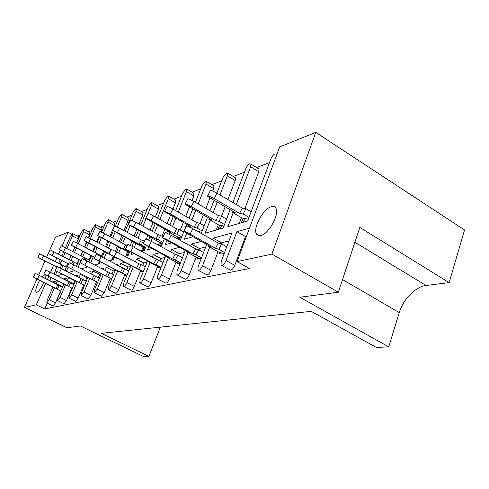 <?xml version="1.0" encoding="UTF-8"?>
<svg xmlns="http://www.w3.org/2000/svg" width="489" height="489" viewBox="0 0 489 489"><rect width="100%" height="100%" fill="white"/><g stroke="black" fill="none" stroke-linecap="round" stroke-linejoin="round"><path stroke-width="0.73" d="M45.281 278.32L45.061 275.105L44.389 275.062L42.219 276.798M39.701 280.344C36.265 286.56 35.086 290.582 36.162 292.404L36.748 292.446C38.961 291.358 41.345 288.015 43.906 282.428M271.328 206.688C263.094 208.65 252.312 228.999 256.694 234.317L258.369 235.57L260.741 235.551C268.663 234.182 279.891 213.797 275.845 208.125C274.91 206.566 273.406 206.089 271.328 206.688M269.488 162.605L256.572 167.544M244.482 172.165L233.229 176.462M221.645 180.887L211.816 184.646M200.71 188.895L192.11 192.177M181.437 196.254L173.913 199.133M163.65 203.057L157.061 205.569M147.171 209.353L141.413 211.554M131.871 215.197L126.834 217.122M117.617 220.643L113.234 222.324M104.316 225.729L100.502 227.189M91.871 230.484L88.564 231.749M80.202 234.946L77.354 236.034M279.708 146.926L315.747 132.397L271.915 254.097L237.073 261.603L279.708 146.926M271.915 254.097L338.345 292.19L359.812 227.434L449.134 282.618L464.55 229.977L315.747 132.397M46.589 257.251L55.373 237.354L68.063 232.244L62.017 246.053M71.816 234.219L68.063 232.244M338.345 292.19L299.812 297.239L388.718 346.884L376.267 347.379L311.242 311.346L101.333 333.327L148.913 356.402L143.735 356.603L80.404 325.986L66.889 327.752L24.45 307.41L36.993 278.999M212.495 239.818L213.143 238.137L231.969 232.99L221.162 261.615L221.022 265.154L221.957 265.405C223.54 264.824 224.897 263.198 226.04 260.533L236.902 231.645L249.488 228.204M236.902 231.645L245.478 236.572L246.474 236.315M213.143 238.137L221.425 242.813L229.005 240.845M97.183 282.08L97.519 282.63M110.924 278.638L110.722 279.127L111.639 279.25M125.636 275.062L125.422 275.594L126.688 275.649M141.492 271.218L141.26 271.792L141.749 272.049L142.678 271.829M158.632 267.055L158.381 267.679L158.888 267.948L159.964 267.691M177.214 262.55L176.951 263.223L177.47 263.504L178.711 263.204M197.428 257.642L197.146 258.375L197.684 258.669L199.121 258.326M219.5 252.287L219.2 253.076L219.757 253.388L221.425 252.99M226.04 260.533L234.757 265.374L245.478 236.572M234.757 265.374C233.626 268.033 232.263 269.647 230.667 270.209L221.499 265.417M206.676 244.488L198.1 266.737L197.941 270.197L198.723 270.386C200.166 269.842 201.437 268.302 202.544 265.753L210.961 270.35L218.039 251.725M221.052 243.791L221.425 242.813M210.961 270.35C209.867 272.893 208.589 274.421 207.128 274.946L198.289 270.393M198.919 249.934L199.475 248.504L205.753 246.878M185.264 250.49L177.061 271.413L176.871 274.787L177.531 274.928C178.858 274.421 180.05 272.954 181.119 270.515L189.261 274.891L196.132 257.135M189.261 274.891C188.198 277.318 187 278.779 185.661 279.274L177.134 274.928M178.613 255.619L179.359 253.724L184.524 252.385M165.655 255.955L157.788 275.698L157.568 278.981L158.13 279.085C159.347 278.614 160.478 277.208 161.511 274.873L169.383 279.048L176.064 262.086M169.383 279.048C168.363 281.377 167.232 282.77 165.997 283.229L157.764 279.085M159.94 260.796L160.85 258.528L165.062 257.434M147.617 260.949L140.062 279.635L139.817 282.825L140.294 282.911C141.425 282.465 142.488 281.12 143.491 278.877L151.119 282.862L157.611 266.627M151.119 282.862C150.123 285.105 149.059 286.438 147.916 286.872L139.964 282.899M142.727 265.533L143.772 262.954L147.158 262.08M130.979 265.533L123.711 283.272L123.436 286.365L123.851 286.432C124.897 286.016 125.905 284.726 126.877 282.569L134.273 286.389L140.587 270.814M134.273 286.389C133.308 288.541 132.299 289.818 131.235 290.228L123.546 286.426M126.798 269.879L127.959 267.061L130.636 266.364M115.575 269.757L108.576 286.633L108.277 289.641L108.637 289.696C109.615 289.299 110.569 288.058 111.516 285.979L118.686 289.647L124.829 274.684M118.686 289.647C117.751 291.719 116.792 292.948 115.801 293.339L108.362 289.684M112.024 273.889L113.277 270.869L115.337 270.331M101.278 273.657L94.536 289.757L94.206 292.679L97.262 289.146L104.224 292.673L110.202 278.272M104.224 292.673L101.48 296.224L94.273 292.709M98.289 277.556L99.609 274.415L101.125 274.017M87.953 277.324L81.461 292.66L81.113 295.497L84.004 292.092L90.771 295.484L96.529 281.75M90.771 295.484L88.148 298.907L81.162 295.521M85.551 280.808L86.859 277.721L87.904 277.452M75.514 280.759L69.267 295.368L68.9 298.131L71.638 294.843L78.216 298.107L83.753 285.038M78.216 298.107L75.716 301.407L68.9 298.131M73.631 283.846L74.927 280.814L75.392 280.698M63.876 283.95L57.861 297.905L57.476 300.588L60.086 297.41L66.486 300.564L71.816 288.1M66.486 300.564L64.09 303.748L57.476 300.588M52.977 286.927L47.176 300.277L46.773 302.893L49.261 299.812L55.489 302.862L60.624 290.949M62.458 286.695L63.686 283.852M55.489 302.862L53.197 305.943L46.773 302.893M47.231 303.113L44.707 308.932L249.433 268.51L237.073 261.603M190.649 246.126L191.456 244.06L201.162 241.407M191.456 244.06L199.475 248.504M170.649 251.859L171.596 249.488L179.5 247.324M171.596 249.488L179.359 253.724M152.275 257.092L153.326 254.476L159.701 252.734M153.326 254.476L160.85 258.528M135.325 261.89L136.474 259.078L141.523 257.703M149.396 255.551L149.848 255.429L149.726 255.729M136.474 259.078L143.772 262.954M119.652 266.303L120.875 263.339L124.787 262.275M132.213 260.246L133.259 259.959L132.977 260.649M120.875 263.339L127.959 267.061M105.111 270.38L106.4 267.294L109.322 266.499M116.351 264.58L117.898 264.158L117.476 265.166M106.4 267.294L113.277 270.869M91.596 274.127L92.928 270.979L94.982 270.417M101.657 268.595L103.625 268.051L103.093 269.335M92.928 270.979L99.609 274.415M79.035 277.507L80.355 274.415L81.577 274.078M88.026 272.318L90.343 271.682L89.713 273.174M80.355 274.415L86.859 277.721M67.293 280.662L68.601 277.624L69.053 277.501M75.428 275.759L77.94 275.069L77.25 276.682M68.601 277.624L74.927 280.814M63.656 278.974L66.339 278.241L65.599 279.952M233.155 212.825L227.892 226.676L247.691 220.979L270.857 158.943C271.939 156.407 273.327 154.701 275.02 153.821L276.896 154.481M78.656 236.725L78.356 239.017L72.427 235.9L72.525 233.632L70.288 236.731L65.459 247.807M66.174 267.165L67.763 263.492M69.383 259.745L71.18 255.588M72.885 251.658L74.854 247.098M76.657 242.941L78.356 239.017M89.909 232.464L89.628 234.818L83.552 231.59L83.925 229.28L83.607 229.262L81.272 232.471L76.724 242.978M74.126 270.924L74.352 270.399M77.207 263.754L78.98 259.616M80.667 255.692L82.617 251.144M84.401 246.994L86.547 241.988M88.43 237.605L89.628 234.818M101.883 227.929L101.626 230.337L95.392 226.994L95.758 224.634L95.398 224.616L92.965 227.935L88.747 237.764M85.783 267.569L86.443 266.022M89.029 259.946L90.93 255.478M92.696 251.334L94.817 246.346M96.688 241.951L99.035 236.438M100.985 231.859L101.626 230.337M114.652 223.094L114.432 225.57L108.026 222.098L108.375 219.683L107.977 219.659L105.435 223.1L101.59 232.147M98.228 263.987L99.359 261.315M101.651 255.869L103.699 251.022M105.545 246.639L107.861 241.15M109.829 236.487L112.433 230.301M112.476 230.209L114.432 225.57M128.295 217.923L128.118 220.466L121.541 216.853L121.871 214.39L121.425 214.359L118.76 217.935L115.325 226.095M111.547 260.154L113.191 256.224L113.705 256.438M115.257 251.273L117.366 246.212M119.31 241.56L121.84 235.502M123.913 230.539L128.118 220.466M142.916 212.391L142.782 215.001L136.015 211.242L136.339 208.724L135.826 208.681L133.039 212.397L125.184 231.23M125.832 256.047L127.531 251.933M130.251 245.344L132.042 241.01M134.084 236.059L136.853 229.347M139.041 224.048L142.782 215.001M158.613 206.444L158.528 209.127L151.572 205.209L151.877 202.642L151.297 202.58L148.369 206.45L140.734 224.977M141.352 251.23L142.953 247.312M146.382 238.907L147.831 235.35M149.989 230.062L153.026 222.611M155.349 216.927L158.528 209.127M175.508 200.044L175.49 202.801L168.326 198.711L168.619 196.095L167.959 196.016L164.872 200.05L157.513 218.131M158.418 245.197L159.573 242.324M162.085 236.089L164.866 229.176M167.152 223.516L170.496 215.197M172.959 209.078L175.49 202.801M193.754 193.137L193.809 195.973L186.425 191.688L186.706 189.035L185.948 188.925L182.69 193.137L175.673 210.618M176.914 238.528L177.556 236.927M180.282 230.044L183.314 222.416M185.728 216.321L189.432 207M192.03 200.441L193.809 195.973M213.51 185.649L213.895 185.875L213.65 188.577L206.04 184.084L206.309 181.388L205.435 181.248L201.988 185.655L195.398 202.324M200.038 223.436L203.338 214.977M205.912 208.393L210.013 197.892L235.258 212.648L231.823 212.049L242.067 218.027L245.57 218.675L242.226 222.556M212.697 191.016L213.65 188.577M234.971 177.519L235.453 177.807L235.221 180.533L227.373 175.808L227.629 173.088L226.615 172.898L222.96 177.519L216.896 193.112L242.318 208.088L239.598 213.406L243.174 214.035L245.918 208.669L242.318 208.088M216.224 230.038L218.283 224.677M221.529 216.211L225.16 206.749M227.905 199.598L235.221 180.533M258.369 168.65L258.981 169.023L258.754 171.761L250.649 166.78L250.9 164.047L249.72 163.791C248.167 164.604 246.872 166.223 245.82 168.656L232.898 202.538M239.335 223.387L241.48 217.684M244.928 208.51L258.754 171.761M210.227 220.062L205.129 233.229L223.167 228.039L230.172 209.677M186.645 233.296L184.31 239.219L192.849 236.762M166.926 240.417L165.203 244.72L171.474 242.911M180.264 240.38L183.833 231.566M148.79 246.835L147.592 249.787L151.938 248.534M160.184 246.163L161.566 245.765L164.298 238.962M132.061 252.654L131.315 254.469L134.01 253.693M141.773 251.456L144.237 250.753L146.364 245.521M116.584 257.954L116.229 258.809L117.507 258.443M124.836 256.334L128.21 255.362L129.817 251.456M109.194 260.833L113.344 259.641L114.499 256.859M94.713 265.001L99.518 263.62L100.282 261.798M81.29 268.864L86.62 267.33L87.048 266.328M68.876 272.434L74.67 270.558M57.28 275.772L62.598 274.243M52.629 281.988L55.459 281.212L54.676 283.009M49.707 280.533L51.088 277.556M276.523 155.496L276.401 154.169M236.303 204.543L250.649 166.78M213.131 212.562L217.189 202.091M219.964 194.922L227.373 175.808M214.109 200.288L210.032 210.771M207.477 217.348L201.211 233.467M191.945 219.848L195.612 210.545M198.21 203.95L206.04 184.084M192.788 208.925L189.102 218.241M186.7 224.323L184.561 229.732M169.341 234.378L169.995 232.74M172.495 226.499L175.82 218.192M178.259 212.085L186.425 191.688M173.222 216.731L169.885 225.038M167.611 230.698L166.651 233.094M151.077 241.205L152.244 238.32M154.573 232.587L157.592 225.142M159.897 219.463L168.326 198.711M155.196 223.815L152.165 231.26M150.019 236.548L148.632 239.946M134.218 247.403L135.838 243.473M138.008 238.186L140.765 231.486M142.941 226.193L146.052 218.632M148.179 213.448L151.572 205.209M138.546 230.276L135.783 236.982M133.748 241.927L131.981 246.218M118.625 253.045L120.624 248.253M122.66 243.357L125.172 237.306M127.238 232.342L130.037 225.612M132.183 220.453L136.015 211.242M123.118 236.193L120.594 242.251M118.656 246.902L116.547 251.945M104.157 258.198L106.474 252.685M108.387 248.143L110.691 242.66M112.647 237.996L115.202 231.927M117.274 227L121.541 216.853M113.314 230.869L110.74 236.976M108.778 241.639L106.461 247.122M104.615 251.505L102.225 257.19M90.697 262.923L93.283 256.817M95.086 252.587L97.201 247.599M99.065 243.21L101.4 237.709M103.381 233.045L108.026 222.098M99.628 236.762L97.28 242.263M95.416 246.658L93.295 251.646M91.529 255.79L88.894 261.988M78.142 267.257L80.96 260.68M82.659 256.725L84.603 252.177M86.382 248.027L88.521 243.033M90.41 238.626L95.392 226.994M86.865 242.153L84.713 247.159M82.934 251.309L80.985 255.857M79.297 259.781L76.461 266.395M66.437 271.199L68.154 267.22M71.021 260.582L72.818 256.432M74.517 252.501L76.486 247.947M78.283 243.785L83.552 231.59M74.927 247.134L72.953 251.694M71.253 255.625L69.456 259.781M67.83 263.528L64.86 270.399M55.465 274.861L56.981 271.383M60.147 264.103L61.755 260.423M63.387 256.664L65.202 252.501M66.914 248.565L72.427 235.9M63.735 251.749L61.92 255.912M60.281 259.671L58.656 263.394M55.514 270.606L53.986 274.115M49.261 299.812L54.517 287.691M56.284 283.614L57.519 280.772M60.086 297.41L65.52 284.775M71.638 294.843L77.268 281.646M84.004 292.092L89.835 278.284M97.262 289.146L103.295 274.72M111.516 285.979L117.715 270.985M126.877 282.569L133.259 266.957M143.491 278.877L150.056 262.599M161.511 274.873L168.265 257.868M181.119 270.515L188.076 252.709M202.544 265.753L209.708 247.073M60.3 249.971L58.478 254.139M56.828 257.905L55.196 261.633M53.582 265.319L50.501 272.367M48.747 276.383L47.427 279.39M45.709 283.32L36.284 304.861L24.45 307.41M38.729 275.056L44.957 260.949M44.707 308.932L36.284 304.861M160.331 327.153L148.913 356.402M388.718 346.884L399.262 312.593C403.15 299.341 415.583 286.585 426.053 285.484L449.134 282.618M43.533 255.759L41.687 259.292L37.861 257.281L39.695 253.773L61.73 265.026L60.165 268.021M66.241 267.202L39.701 253.767M61.486 268.687L63.02 265.735L61.73 265.026M63.02 265.735L66.18 267.342M41.687 259.292L56.944 267.018M54.933 283.131L35.3 273.424L57.867 284.842L56.003 288.431L57.292 289.299L59.169 285.692L57.867 284.842M39.199 275.539L37.311 279.158L33.417 277.025L35.281 273.455M62.653 286.792L55.012 282.978M37.311 279.158L56.003 288.431M57.292 289.299L60.819 291.047M59.169 285.692L62.427 287.312M54.157 251.921L52.256 255.564L48.277 253.51L50.165 249.879L72.843 261.517L71.602 263.907M73.002 264.622L74.242 262.232L72.843 261.517M74.242 262.232L77.525 263.913M52.256 255.564L68.674 263.962M59.389 249.482L61.339 245.741L65.495 247.825L63.533 251.59L59.383 249.488L81.205 260.802M83.857 259.402L84.701 257.782L89.628 260.258M85.355 260.166L86.223 258.498M86.553 267.349L86.999 266.303M65.495 247.825L84.701 257.782M63.533 251.59L81.247 260.729M71.278 245.166L73.289 241.309L77.623 243.443L75.599 247.336L71.266 245.191L94.646 257.526M96.993 254.518L97.372 253.785L102.574 256.352M98.607 255.319L99.035 254.5M99.078 263.742L99.97 261.633M77.623 243.443L97.372 253.785M75.599 247.336L94.75 257.324M84.029 240.545L86.095 236.566L90.63 238.742L88.533 242.782L84.004 240.582L113.203 256.23M88.533 242.782L108.888 253.498L110.954 249.5L111.394 249.677M108.888 253.498L109.322 253.681M112.482 259.885L114.029 256.609M113.766 258.632L112.928 259.757M90.63 238.742L110.954 249.5M97.727 235.57L99.86 231.468L104.615 233.693L102.439 237.88L97.696 235.637L129.34 252.624M102.439 237.88L123.405 249.048L125.545 244.903L127.281 245.521M123.405 249.048L125.367 249.781L125.679 249.176M126.865 255.747L128.503 252.306M129.017 253.406L127.354 255.606M125.367 249.781L129.585 252.031M104.615 233.693L125.545 244.903M112.494 230.215L114.689 225.985L119.689 228.247L117.433 232.593L112.446 230.307L136.413 243.363L134.328 242.66L145.209 248.112L142.874 251.144M117.433 232.593L139.035 244.249L141.26 239.952L144.457 241.205M139.035 244.249L141.193 244.977L143.43 240.643M142.336 251.297L144.041 247.709M141.193 244.977L145.612 247.367M119.689 228.247L141.26 239.952M134.493 242.33L134.328 242.66M128.46 224.427L130.722 220.062L135.979 222.361L133.638 226.884L128.393 224.561L153.039 238.198L150.753 237.501L159.762 242.428L162.11 243.155L159.872 245.991M133.638 226.884L155.924 239.072L158.234 234.598L163.118 236.658M155.924 239.072L158.295 239.787L160.618 235.282M159.341 245.698L160.808 242.752M162.556 243.296L162.11 243.155M158.295 239.787L162.941 242.336M135.979 222.361L158.234 234.598M150.973 237.067L150.753 237.501M145.771 218.149L148.094 213.65C148.045 213.204 149.897 213.98 153.65 215.979L151.217 220.686C147.458 218.693 145.612 217.911 145.673 218.332L171.046 232.599L168.522 231.92L177.819 237.073L180.398 237.788L178.913 239.634M151.217 220.686L174.225 233.461L176.621 228.803L179.249 229.469L183.687 231.945M174.225 233.461L176.835 234.164L179.249 229.469M177.941 239.097L178.943 237.385M181.278 238.033L180.398 237.788M176.835 234.164L181.731 236.884M153.65 215.979L176.621 228.803M168.809 231.364L168.522 231.92M65.966 280.136L45.88 270.093L69.132 281.908L67.201 285.613L68.607 286.493L70.544 282.764L69.132 281.908M49.939 272.263L47.995 276.004L43.937 273.822L45.868 270.117M74.084 284.103L66.027 280.026M47.995 276.004L67.201 285.613M68.607 286.493L72.274 288.327M70.544 282.764L73.925 284.464M77.745 276.933L57.195 266.542L81.162 278.773L79.169 282.605L80.697 283.498L82.702 279.641L81.162 278.773M61.425 268.767L59.413 272.636L55.184 270.393L57.182 266.56M86.302 281.218L77.782 276.872M59.413 272.636L79.169 282.605M80.697 283.498L84.524 285.429M82.702 279.641L86.217 281.426M90.355 273.504L69.31 262.74L94.047 275.417L91.987 279.384L93.656 280.283L95.722 276.291L94.047 275.417M73.735 265.02L71.651 269.023L67.237 266.725L69.31 262.74M97.042 282.41L97.592 282.453M99.401 278.131L90.361 273.492M71.651 269.023L91.987 279.384M93.656 280.283L97.647 282.318M95.722 276.291L99.389 278.168M86.956 260.992L84.799 265.142L80.178 262.789L82.323 258.657L86.956 260.992L107.873 271.811L105.746 275.924L107.568 276.835L109.713 272.697L107.873 271.811M80.178 262.789L111.724 279.036M110.722 279.127L111.669 279.182M84.799 265.142L105.746 275.924M107.568 276.835L111.749 278.987M109.713 272.697L113.54 274.671M94.126 258.522L96.339 254.262L101.199 256.652L122.757 267.929L120.557 272.202L122.556 273.119L124.774 268.822L122.757 267.929M101.199 256.652L98.961 260.961L94.114 258.547L126.847 275.625M125.422 275.594L126.834 275.649M98.961 260.961L120.557 272.202M122.556 273.119L126.932 275.399M124.774 268.822L128.772 270.912M109.188 253.925L111.474 249.518L116.584 251.963L138.827 263.742L136.535 268.18L138.735 269.109L141.04 264.641L138.827 263.742M116.584 251.963L114.261 256.444L109.163 253.98L142.922 271.823L141.26 271.792M142.501 271.817L142.922 271.823M114.261 256.444L136.535 268.18M138.735 269.109L143.338 271.536M141.04 264.641L145.227 266.86M125.514 248.95L127.867 244.396L133.252 246.884L156.217 259.213L153.839 263.828L156.266 264.763L158.662 260.105L156.217 259.213M133.252 246.884L130.838 251.554L125.465 249.035L150.887 262.697L148.546 261.792L160.239 267.685L158.381 267.679M160.881 267.929L160.239 267.685M130.838 251.554L153.839 263.828M156.266 264.763L161.113 267.349M158.662 260.105L163.057 262.471M164.604 211.321L167 206.682C166.92 206.113 168.882 206.896 172.874 209.029L170.343 213.95C166.339 211.816 164.39 211.022 164.475 211.572L190.6 226.523L187.819 225.863L197.409 231.266L200.258 231.963L199.714 232.623M170.343 213.95L194.115 227.361L196.615 222.501L199.518 223.143L204.188 225.796M194.115 227.361L197.006 228.045L199.518 223.143M201.657 232.312L200.258 231.963M197.006 228.045L202.183 230.967M172.874 209.029L196.615 222.501M188.179 225.16L187.819 225.863M185.178 203.864L187.635 199.09C187.525 198.363 189.604 199.151 193.876 201.444L191.23 206.584C186.957 204.292 184.879 203.497 185.007 204.2L211.92 219.897L208.834 219.261L218.742 224.94L221.896 225.618L218.803 229.292M191.23 206.584L215.82 220.698L218.424 215.625L221.651 216.236L226.584 219.09M215.82 220.698L219.029 221.358L221.651 216.236M217.984 229.53L219.353 225.961L220.056 225.221M223.925 226.052L221.896 225.618M219.029 221.358L224.512 224.512M193.876 201.444L218.424 215.625M209.286 218.387L208.834 219.261M207.739 195.686L210.258 190.789C210.099 189.866 212.318 190.649 216.908 193.118L214.145 198.51C209.549 196.04 207.336 195.245 207.513 196.132L210.025 197.904M241.309 222.819L242.709 219.09L243.491 218.29M248.357 219.194L245.57 218.675M245.918 208.669L251.138 211.749M243.174 214.035L249.005 217.452M232.373 210.961L231.823 212.049M214.145 198.51L239.598 213.406M143.253 243.534L145.685 238.828L151.376 241.364L175.111 254.286L172.635 259.103L175.319 260.038L177.813 255.185L175.111 254.286M151.376 241.364L148.864 246.236L143.185 243.669L169.371 257.966L166.786 257.067L176.376 262.251L179.029 263.192L176.951 263.223M166.981 256.676L166.786 257.067M180.129 263.583L179.029 263.192M148.864 246.236L172.635 259.103M175.319 260.038L180.435 262.813M177.813 255.185L182.44 257.703M162.617 237.63L165.117 232.77C164.934 232.263 166.938 233.119 171.15 235.337L195.704 248.925L193.124 253.956L196.101 254.885L198.699 249.812L195.704 248.925M171.15 235.337L168.528 240.429C164.316 238.21 162.311 237.342 162.513 237.825L189.5 252.819L186.633 251.921L196.547 257.361L199.481 258.302L197.146 258.375M186.902 251.389L186.633 251.921M203.351 252.391L203.656 252.312M201.144 258.834L199.481 258.302M168.528 240.429L193.124 253.956M196.101 254.885L201.517 257.868M198.699 249.812L203.583 252.513M183.827 231.163L186.401 226.15C186.162 225.478 188.296 226.346 192.813 228.736L218.235 243.051L215.539 248.314L218.858 249.243L221.578 243.932L218.235 243.051M192.813 228.736L190.074 234.072C185.557 231.682 183.424 230.802 183.681 231.444L211.511 247.189L208.32 246.297L218.571 252.018L221.829 252.96L219.2 253.076M208.675 245.606L208.32 246.297M226.389 246.645L226.859 246.529M224.176 253.632L221.829 252.96M190.074 234.072L215.539 248.314M218.858 249.243L224.616 252.471M221.578 243.932L226.737 246.841M342.526 279.574L399.262 312.593M354.898 242.257L426.053 285.484M259.103 235.71L256.694 234.317M72.812 233.638L78.717 236.755M83.925 229.28L89.982 232.501M95.758 224.634L101.969 227.978M108.375 219.683L114.762 223.155M121.871 214.39L128.43 217.996M136.339 208.724L143.081 212.483M151.877 202.642L158.815 206.56M168.619 196.095L175.759 200.184M186.706 189.035L194.06 193.314M206.309 181.388L213.895 185.875M227.629 173.088L235.453 177.807M250.9 164.047L258.981 169.023M160.594 267.819L159.756 267.685M179.432 263.333L178.473 263.198M199.94 258.449L198.846 258.32M222.361 253.106L221.101 252.99"/></g></svg>
